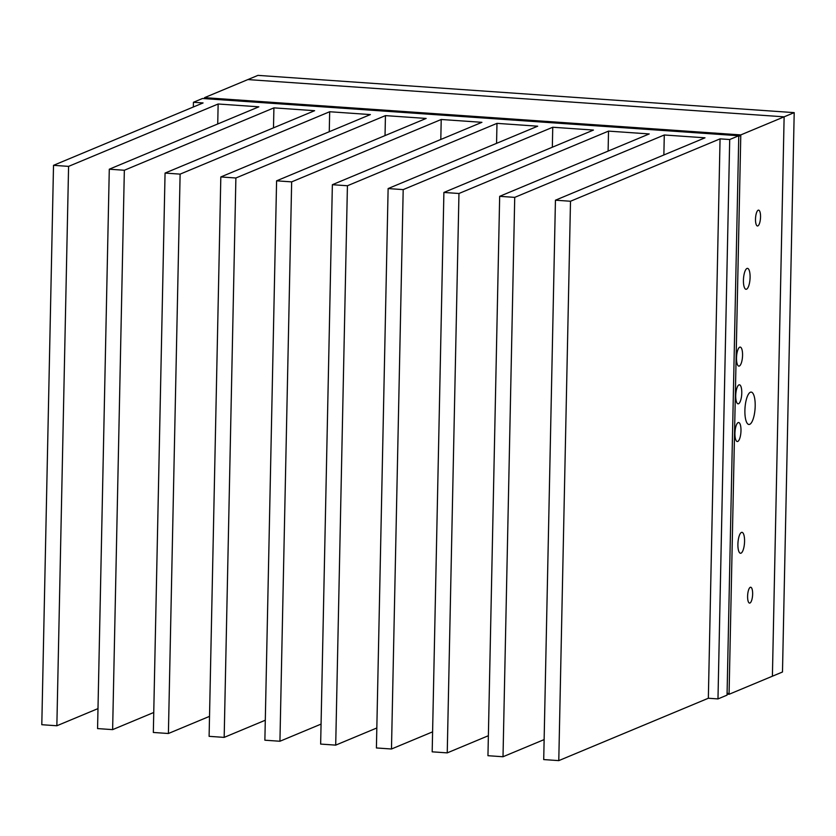 <?xml version="1.0" encoding="UTF-8"?>
<svg xmlns="http://www.w3.org/2000/svg" width="836" height="836" viewBox="0 0 836 836"><rect width="100%" height="100%" fill="white"/><g stroke="black" fill="none" stroke-linecap="round" stroke-linejoin="round"><path stroke-width="1.25" d="M276.591 180.827L264.876 740.205L279.935 741.25L291.659 181.872L276.591 180.827L426.151 118.44L385.448 115.619L385.03 135.599M332.362 184.704L320.648 744.082L335.706 745.127L347.421 185.749L332.362 184.704L481.923 122.317L441.22 119.485L440.802 139.466M443.895 192.447L432.181 751.836L447.239 752.881L458.964 193.492L443.895 192.447L593.455 130.071L552.753 127.239L552.335 147.22M388.123 188.57L376.409 747.959L391.478 749.004L403.192 189.615L388.123 188.57L537.694 126.194L496.981 123.362L496.563 143.343M499.667 196.324L487.952 755.702L503.011 756.747L514.725 197.369L499.667 196.324L649.227 133.938L608.524 131.116L608.106 151.097M555.438 200.201L543.713 759.579L558.782 760.624L570.497 201.246L555.438 200.201L704.999 137.815L664.286 134.983L663.868 154.963M729.703 139.528L720.057 138.86L708.343 698.248L717.978 698.917L729.703 139.528L738.773 135.745L202.511 98.491L193.44 102.274L193.335 107.008M53.514 165.329L41.8 724.707L56.858 725.763L68.583 166.374L53.514 165.329L203.075 102.943L193.44 102.274M109.286 169.206L97.572 728.584L112.63 729.629L124.345 170.251L109.286 169.206L258.846 106.82L218.144 103.998L217.726 123.979M165.058 173.073L153.333 732.461L168.402 733.506L180.116 174.128L165.058 173.073L314.618 110.697L273.915 107.865L273.487 127.845M220.819 176.95L209.104 736.338L224.173 737.383L235.888 177.995L220.819 176.95L370.379 114.574L329.677 111.742L329.259 131.722M68.583 166.374L218.144 103.998M124.345 170.251L273.915 107.865M180.116 174.128L329.677 111.742M235.888 177.995L385.448 115.619M291.659 181.872L441.22 119.485M347.421 185.749L496.981 123.362M403.192 189.615L552.753 127.239M458.964 193.492L608.524 131.116M514.725 197.369L664.286 134.983M570.497 201.246L720.057 138.86M717.978 698.917L727.048 695.134L738.773 135.745M558.782 760.624L708.343 698.248M503.011 756.747L544.131 739.599M447.239 752.881L488.37 735.722M391.478 749.004L432.599 731.855M335.706 745.127L376.827 727.978M279.935 741.25L321.066 724.101M224.173 737.383L265.294 720.224M168.402 733.506L209.522 716.358M112.63 729.629L153.751 712.481M56.858 725.763L97.99 708.604M744.897 410.434A16.218 5.047 94 0 0 748.92 424.479A16.218 5.047 94 0 0 755.19 406.15A16.218 5.047 94 0 0 751.167 392.105A16.218 5.047 94 0 0 744.897 410.434M738.157 422.598A9.53 2.968 94 0 0 734.959 432.557A9.53 2.968 94 0 0 737.3 441.533A9.53 2.968 94 0 0 737.76 441.45A9.53 2.968 94 0 0 740.957 431.491A9.53 2.968 94 0 0 738.616 422.514A9.53 2.968 94 0 0 738.157 422.598M739.735 347.17A9.53 2.968 94 0 0 736.537 357.129A9.53 2.968 94 0 0 738.878 366.116A9.53 2.968 94 0 0 739.337 366.032A9.53 2.968 94 0 0 742.535 356.073A9.53 2.968 94 0 0 740.194 347.097A9.53 2.968 94 0 0 739.735 347.17M738.951 384.884A9.53 2.968 94 0 0 735.753 394.843A9.53 2.968 94 0 0 738.083 403.819A9.53 2.968 94 0 0 738.554 403.746A9.53 2.968 94 0 0 741.751 393.787A9.53 2.968 94 0 0 739.411 384.8A9.53 2.968 94 0 0 738.951 384.884M743.434 280.217A10.481 3.26 94 0 0 746.036 289.287A10.481 3.26 94 0 0 750.091 277.437A10.481 3.26 94 0 0 747.488 268.366A10.481 3.26 94 0 0 743.434 280.217M737.906 544.194A10.481 3.26 94 0 0 740.508 553.265A10.481 3.26 94 0 0 744.562 541.414A10.481 3.26 94 0 0 741.96 532.344A10.481 3.26 94 0 0 737.906 544.194M747.603 596.214A7.942 2.466 94 0 0 749.578 603.09A7.942 2.466 94 0 0 752.64 594.114A7.942 2.466 94 0 0 750.676 587.238A7.942 2.466 94 0 0 747.603 596.214M755.504 219.105A7.942 2.466 94 0 0 757.479 225.981A7.942 2.466 94 0 0 760.541 217.005A7.942 2.466 94 0 0 758.576 210.129A7.942 2.466 94 0 0 755.504 219.105M204.506 98.638L204.527 97.655L740.79 134.909L784.126 116.831L772.401 676.209L729.065 694.288L727.069 694.152M738.752 136.571L740.79 134.909L729.065 694.288L727.101 692.835M205.05 98.669L204.527 97.655L247.864 79.577L784.126 116.831L772.401 676.209L782.486 672.008L794.2 112.63L784.126 116.831L247.864 79.577L257.937 75.376L794.2 112.63"/></g></svg>
